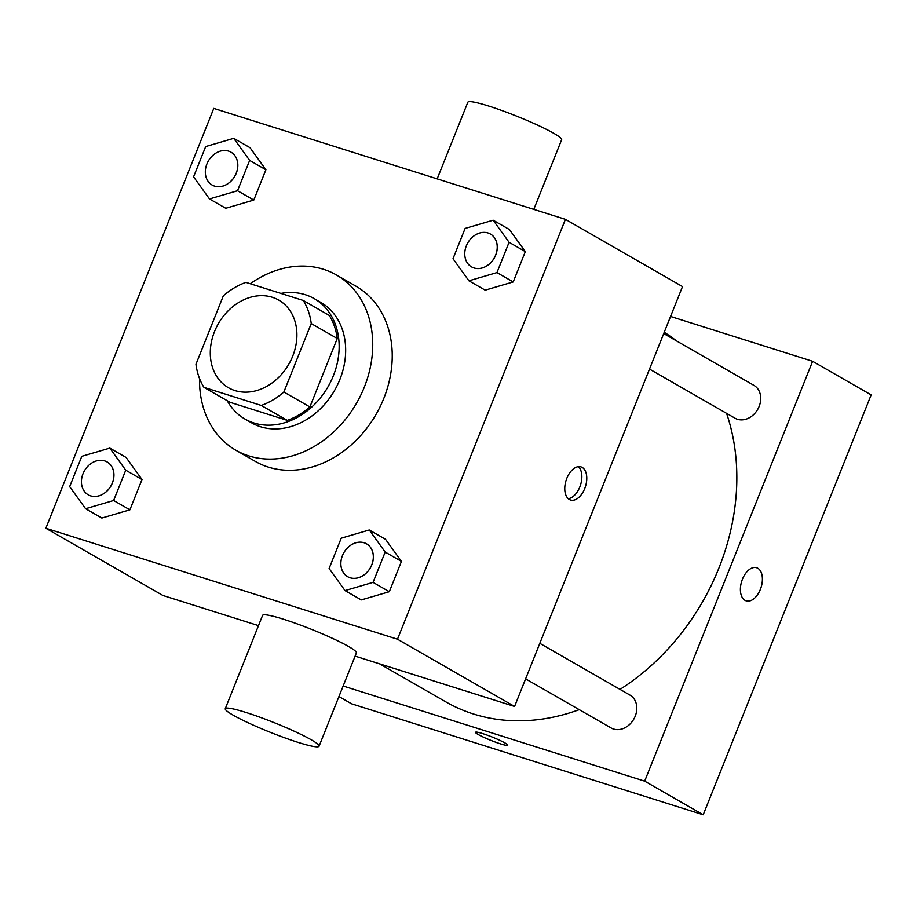 <?xml version="1.0" encoding="UTF-8"?>
<svg xmlns="http://www.w3.org/2000/svg" width="917" height="917" viewBox="0 0 917 917"><rect width="100%" height="100%" fill="white"/><g stroke="black" fill="none" stroke-linecap="round" stroke-linejoin="round"><path stroke-width="1.38" d="M272.257 297.257A50.515 40.635 119.9 0 1 278.757 300.1A50.515 40.635 119.9 0 1 288.844 364.152A50.515 40.635 119.9 0 1 228.448 387.719A50.515 40.635 119.9 0 1 216.297 327.564A50.515 40.635 119.9 0 1 272.257 297.257M223.335 295.824L195.963 364.255A67.847 54.573 119.9 0 0 203.952 387.352L261.265 405.44A67.847 54.573 119.9 0 0 283.869 392.006L311.241 323.563A67.847 54.573 119.9 0 0 303.252 300.467L245.939 282.379A67.847 54.573 119.9 0 0 223.335 295.824M283.869 392.006L309.889 406.942L337.261 338.499L311.241 323.563M337.261 338.499A67.847 54.573 119.9 0 0 329.272 315.414L303.252 300.467M309.889 406.942A67.847 54.573 119.9 0 1 287.285 420.376L261.265 405.44M203.952 387.352L229.972 402.288L287.285 420.376M227.256 400.74A69.463 55.88 -60.1 0 0 245.034 419.08A69.463 55.88 -60.1 0 0 333.341 375.81A69.463 55.88 -60.1 0 0 314.21 298.621A69.463 55.88 -60.1 0 0 280.889 293.417M314.21 298.621L320.709 302.358A69.463 55.88 119.9 0 1 339.852 379.546A69.463 55.88 119.9 0 1 251.533 422.817L245.034 419.08M250.226 283.743A101.03 81.281 119.9 0 1 323.449 269.277A101.03 81.281 119.9 0 1 336.436 274.974A101.03 81.281 119.9 0 1 356.61 403.067A101.03 81.281 119.9 0 1 235.818 450.201A101.03 81.281 119.9 0 1 199.551 378.595M336.436 274.974L355.945 286.184A101.03 81.281 119.9 0 1 376.119 414.266A101.03 81.281 119.9 0 1 255.327 461.4L235.818 450.201M345.021 590.582L361.287 599.913L389.324 591.706L401.44 561.399L385.53 539.311L369.264 529.98L341.227 538.187L329.111 568.494L345.021 590.582L373.059 582.364L385.186 552.057L369.264 529.98M85.59 508.706L101.856 518.048L129.893 509.829L142.009 479.534L126.088 457.445L109.834 448.104L81.796 456.322L69.669 486.618L85.59 508.706L113.628 500.487L125.744 470.192L109.834 448.104M45.85 528.249L397.485 639.218L565.422 219.346L213.787 108.378L45.85 528.249L162.939 595.477L258.491 625.635M468.919 280.808L485.185 290.15L513.222 281.932L525.338 251.625L509.428 229.537L493.163 220.206L465.125 228.413L453.009 258.72L468.919 280.808L496.957 272.59L509.084 242.294L493.163 220.206M209.489 198.932L225.754 208.274L253.791 200.055L265.907 169.76L249.997 147.671L233.732 138.329L205.695 146.548L193.567 176.843L209.489 198.932L237.526 190.725L249.653 160.418L233.732 138.329M355.108 656.125L514.575 706.457L682.512 286.585L565.422 219.346M514.575 706.457L397.485 639.218M582.192 467.406A17.366 10.156 -72.5 0 1 585.115 487.546A17.366 10.156 -72.5 0 1 570.557 500.006A17.366 10.156 -72.5 0 1 566.087 480.382A17.366 10.156 -72.5 0 1 581 466.879A17.366 10.156 -72.5 0 1 582.192 467.406M225.261 708.703L262.583 615.399A50.515 5.204 21.8 0 1 283.468 619.216A50.515 5.204 21.8 0 1 332.493 638.358A50.515 5.204 21.8 0 1 356.392 652.915L319.07 746.22A50.515 5.204 21.8 0 1 270.228 732.293A50.515 5.204 21.8 0 1 225.261 708.703A50.515 5.204 21.8 0 1 246.146 712.52A50.515 5.204 21.8 0 1 295.171 731.663A50.515 5.204 21.8 0 1 319.07 746.22M533.797 209.363L561.64 139.739A50.515 5.204 -158.2 0 0 516.672 116.15A50.515 5.204 -158.2 0 0 467.842 102.223L437.18 178.872M578.375 466.65A17.366 10.156 -72.5 0 1 580.541 484.944A17.366 10.156 -72.5 0 1 568.265 498.676M664.24 332.275A214.693 172.717 119.9 0 1 676.551 340.929M726.573 413.349A214.693 172.717 119.9 0 1 620.018 689.389M579.246 709.666A214.693 172.717 119.9 0 1 445.903 701.918L379.684 663.885M539.815 643.333L630.013 695.132A18.948 15.245 119.9 0 1 633.796 719.146A18.948 15.245 119.9 0 1 611.146 727.983L525.613 678.867M663.725 333.57L753.923 385.358A18.948 15.245 119.9 0 1 757.706 409.383A18.948 15.245 119.9 0 1 735.056 418.221L649.511 369.092M343.153 686.008L644.674 781.158L812.611 361.287L670.556 316.457M338.935 696.553L351.578 703.809L703.213 814.777L644.674 781.158M703.213 814.777L871.15 394.906L812.611 361.287M757.82 568.265A17.366 10.156 -72.5 0 1 760.743 588.405A17.366 10.156 -72.5 0 1 746.174 600.853A17.366 10.156 -72.5 0 1 741.715 581.24A17.366 10.156 -72.5 0 1 756.628 567.738A17.366 10.156 -72.5 0 1 757.82 568.265M482.674 733.611A17.366 1.788 21.8 0 1 499.524 740.191A17.366 1.788 21.8 0 1 507.743 745.2A17.366 1.788 21.8 0 1 490.95 740.409A17.366 1.788 21.8 0 1 475.499 732.305A17.366 1.788 21.8 0 1 482.674 733.611M507.743 745.189A17.366 1.788 21.8 0 1 490.962 740.397A17.366 1.788 21.8 0 1 475.499 732.293M756.628 567.738A17.366 10.156 -72.5 0 1 757.809 568.253A17.366 10.156 -72.5 0 1 760.732 588.393A17.366 10.156 -72.5 0 1 746.174 600.853M231.015 152.188A18.948 15.245 119.9 0 1 231.038 152.211A18.948 15.245 119.9 0 1 234.821 176.224A18.948 15.245 119.9 0 1 212.182 185.062A18.948 15.245 119.9 0 1 212.148 185.051L212.125 185.028A18.948 15.245 119.9 0 1 207.574 162.469A18.948 15.245 119.9 0 1 228.551 151.11A18.948 15.245 119.9 0 1 230.992 152.176A18.948 15.245 119.9 0 1 234.775 176.19A18.948 15.245 119.9 0 1 212.125 185.028M225.754 208.274L253.791 200.055L237.526 190.725M253.791 200.055L265.907 169.76L249.653 160.418M265.907 169.76L249.997 147.671M107.14 461.973L107.094 461.95A18.948 15.245 119.9 0 1 107.14 461.973A18.948 15.245 119.9 0 1 110.923 485.999A18.948 15.245 119.9 0 1 88.273 494.836A18.948 15.245 119.9 0 1 88.25 494.813L88.227 494.802A18.948 15.245 119.9 0 1 83.676 472.244A18.948 15.245 119.9 0 1 104.653 460.884A18.948 15.245 119.9 0 1 107.094 461.95A18.948 15.245 119.9 0 1 110.877 485.964A18.948 15.245 119.9 0 1 88.227 494.802M101.856 518.048L129.893 509.829L113.628 500.487M129.893 509.829L142.009 479.534L125.744 470.192M142.009 479.534L126.088 457.445M490.48 234.076L490.423 234.053A18.948 15.245 119.9 0 1 490.48 234.076A18.948 15.245 119.9 0 1 494.263 258.09A18.948 15.245 119.9 0 1 471.613 266.927A18.948 15.245 119.9 0 1 471.579 266.916A18.948 15.245 119.9 0 1 467.005 244.346A18.948 15.245 119.9 0 1 487.993 232.975A18.948 15.245 119.9 0 1 490.423 234.053A18.948 15.245 119.9 0 1 494.206 258.067A18.948 15.245 119.9 0 1 471.556 266.904L471.613 266.927M485.185 290.15L513.222 281.932L496.957 272.59M513.222 281.932L525.338 251.625L509.084 242.294M525.338 251.625L509.428 229.537M366.525 543.815L366.582 543.85A18.948 15.245 119.9 0 1 366.582 543.85A18.948 15.245 119.9 0 1 370.353 567.864A18.948 15.245 119.9 0 1 347.715 576.701A18.948 15.245 119.9 0 1 347.681 576.69A18.948 15.245 119.9 0 1 343.107 554.12A18.948 15.245 119.9 0 1 364.083 542.749A18.948 15.245 119.9 0 1 366.525 543.815A18.948 15.245 119.9 0 1 370.308 567.841A18.948 15.245 119.9 0 1 347.658 576.678L347.715 576.701M361.287 599.913L389.324 591.706L373.059 582.364M389.324 591.706L401.44 561.399L385.186 552.057M401.44 561.399L385.53 539.311"/></g></svg>
